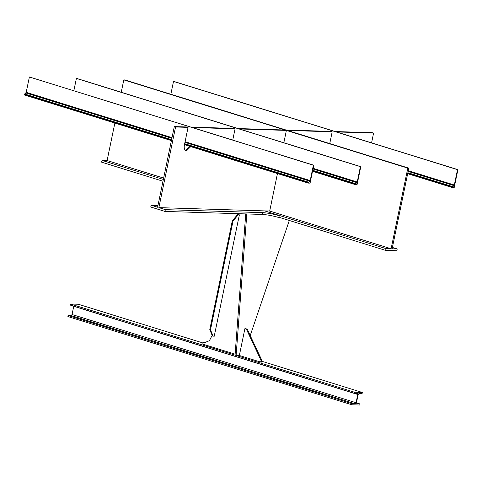 <?xml version="1.0" encoding="UTF-8"?>
<svg xmlns="http://www.w3.org/2000/svg" width="482" height="482" viewBox="0 0 482 482"><rect width="100%" height="100%" fill="white"/><g stroke="black" fill="none" stroke-linecap="round" stroke-linejoin="round"><path stroke-width="0.72" d="M397.21 248.953L392.113 248.796L408.814 168.152L407.808 168.122L391.107 248.76L386.016 248.604L385.642 250.399L396.837 250.742L397.21 248.953L392.39 247.453M408.814 168.152L124.808 79.928L123.802 79.898L121.241 92.255M407.808 168.122L123.802 79.898M391.107 248.76L269.697 211.05L158.873 207.628L165.338 209.634L262.72 212.64C267.697 212.96 273.198 213.99 279.229 215.731L280.349 215.767L264.654 210.893M163.627 178.099L107.1 160.536L102.009 160.379L101.636 162.175L162.982 181.232M114.861 123.061L107.1 160.536M386.016 248.604L264.6 210.887M163.35 179.437L102.009 160.379M385.642 250.399L279.922 217.557M452.23 187.534L454.189 187.588L457.9 169.664L457.508 169.652L454.327 185.01L452.23 187.534L407.67 173.695M457.9 169.664L173.894 81.44L173.502 81.428L170.851 94.231M457.508 169.652L173.502 81.428M359.952 403.94L359.735 405.019L351.896 404.778L352.119 403.699L355.168 403.796L356.065 402.741L357.771 394.499L357.319 393.402L354.27 393.306L354.493 392.234L362.331 392.475L362.109 393.547L359.054 393.457L358.162 394.511L356.457 402.753L356.903 403.85L359.952 403.94L356.439 402.85M351.896 404.778L67.89 316.553L68.113 315.475L71.161 315.571L72.059 314.517L73.782 306.172M352.119 403.699L68.113 315.475M354.27 393.306L70.264 305.082L70.486 304.009L78.325 304.25L203.012 342.985M354.493 392.234L70.486 304.009M362.331 392.475L261.672 361.205M355.12 184.54L357.084 184.588L360.795 166.67L360.403 166.658L357.222 182.015L355.12 184.54L312.517 171.303M360.795 166.67L76.789 78.445L76.397 78.433L73.854 90.688M360.403 166.658L76.397 78.433M308.106 183.088L310.065 183.136L313.776 165.218L313.384 165.206L310.203 180.563L308.106 183.088L184.473 144.684M171.393 140.617L24.1 94.864L26.203 92.339L29.378 76.981L313.384 165.206M313.776 165.218L29.378 76.981M287.405 130.423L332.182 131.803L330.905 131.405L286.127 130.026L287.405 130.435M335.213 131.538L336.49 131.935L373.598 133.08L372.321 132.683L335.207 131.55M373.598 133.08L371.574 142.847M332.182 131.803L329.742 143.588M235.071 128.821L192.366 127.501L191.089 127.103L233.794 128.423L235.071 128.821L232.746 140.045M158.873 207.628L175.575 126.983L188.058 127.369L184.347 145.293C183.889 148.534 184.63 150.36 186.582 150.77L190.733 146.63M186.058 150.679L185.305 150.372M286.392 130.405L239.379 128.953L238.102 128.555L285.115 130.007L286.392 130.405L283.838 142.762M277.457 173.568L269.697 211.05M175.575 126.983L174.297 126.585L157.596 207.23L151.137 205.224L157.969 205.434M174.297 126.585L186.775 126.971L188.058 127.369M185.456 150.372L189.456 146.233M165.338 209.634L164.965 211.429L150.764 207.013L151.137 205.224M164.965 211.429L262.353 214.43C267.329 214.749 272.83 215.779 278.855 217.521L279.229 215.731M278.855 217.521L279.976 217.557M244.91 328.616L247.17 329.079L261.859 360.319L261.485 362.115L260.648 362.084L239.343 355.493L244.91 328.616L247.17 329.079M239.343 355.493L236.12 355.397L246.814 213.954M289.302 220.473L250.212 335.556M209.784 329.604L232.33 220.738L237.548 214.586L239.373 214.839L214.231 336.249L212.405 335.996L209.784 329.604L210.495 329.821L213.11 336.219M237.548 214.586L239.373 214.839M238.259 214.803L233.041 220.955L210.495 329.821M233.041 220.955L232.33 220.738M236.12 355.397L235.059 355.065L245.73 213.918M212.146 335.37L209.453 340.641L204.717 342.612L203.145 342.347L202.777 344.136L235.126 354.186M237.337 213.659L237.036 215.183M203.145 342.347L205.139 342.606M246.326 329.055L261.015 360.295L261.859 360.319M261.015 360.295L260.648 362.084M454.327 185.01L408.284 170.706M453.978 185.624L408.146 171.387M452.646 186.624L407.868 172.713M452.291 187.227L407.73 173.387M355.168 403.796L71.161 315.571M356.065 402.741L72.059 314.517M357.771 394.499L73.764 306.275M357.222 182.015L313.137 168.32M356.867 182.63L312.993 168.995M355.535 183.624L312.722 170.327M355.186 184.232L312.583 170.996M310.203 180.563L185.088 141.696M172.008 137.635L26.203 92.339M309.854 181.178L184.949 142.377M171.869 138.31L25.847 92.954M308.522 182.172L184.672 143.702M171.592 139.641L24.516 93.954M308.173 182.78L184.534 144.377M171.453 140.31L24.166 94.556M262.353 214.43L262.72 212.64"/></g></svg>
